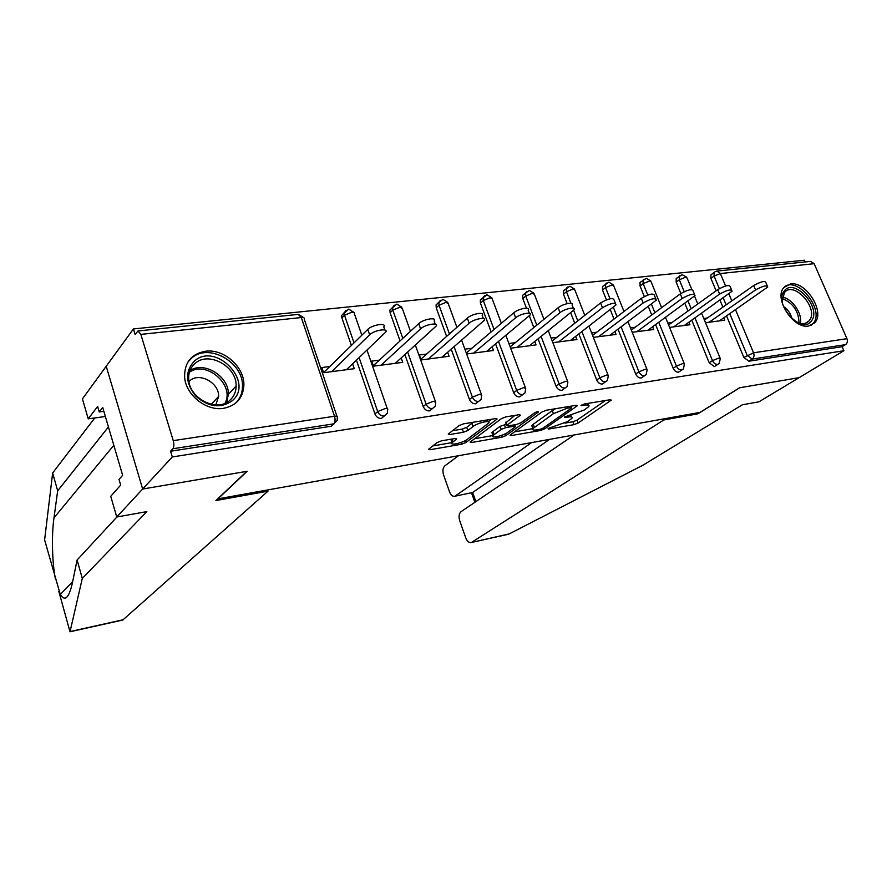 <?xml version="1.0" encoding="UTF-8"?>
<svg xmlns="http://www.w3.org/2000/svg" width="892" height="892" viewBox="0 0 892 892"><rect width="100%" height="100%" fill="white"/><g stroke="black" fill="none" stroke-linecap="round" stroke-linejoin="round"><path stroke-width="1.34" d="M548.112 428.517L548.602 429.074L574.002 424.648L578.105 423.031L611.299 400.129L610.228 399.716L584.416 403.964L581.027 405.481L585.197 405.224C588.452 404.756 589.645 405.202 588.765 406.574L584.371 409.941L564.48 417.032L564.937 417.623L568.293 417.055C571.549 416.564 572.753 416.988 571.906 418.315L567.68 421.548L548.112 428.517M223.558 408.324C236.335 405.726 243.103 398.022 243.884 385.233C244.586 367.002 223.881 348.582 205.506 351.247C191.334 353.868 184.365 362.498 184.611 377.149C185.703 394.933 206.32 411.335 223.558 408.324M808.643 326.015L814.697 322.815C825.479 312.144 806.067 281.058 790.479 283.901L783.8 287.536C773.587 298.53 793.389 329.293 808.643 326.015M441.54 440.815L437.147 442.566L428.573 449.256L430.022 449.724L461.61 444.216L465.903 442.521L497.112 419.039L495.785 418.538L463.528 423.845L459.012 425.64L448.23 434.058L449.657 434.56L463.461 432.23L467.887 430.479L473.083 426.51C477.822 422.685 491.603 419.675 488.626 423.098L467.319 439.321C462.747 442.978 449.245 445.967 452.077 442.688L456.682 438.942L455.288 438.474L441.54 440.815M574.225 434.95L460.997 511.707C458.956 513.591 458.544 516.635 459.759 520.828L465.747 537.82C467.096 541.188 468.835 542.771 470.987 542.57L509.22 533.907L642.798 465.278L742.356 404.801L758.958 401.813L799.087 377.673L739.535 387.775L700.053 412.383L217.949 498.862L247.151 471.288L142.653 489.017L172.312 456.96L843.877 350.723L842.126 346.698L845.516 344.647L752.224 359.086L748.901 361.215L842.126 346.698M697.499 412.84L697.89 413.821L739.736 387.741L799.087 377.673L843.877 350.723M510.48 434.783L510.057 435.162L511.294 435.564L540.519 430.479L544.689 428.84L577.336 405.76L576.187 405.314L546.439 410.208L542.057 411.948L510.48 434.783M501.828 437.214L471.455 442.51L470.117 442.075L501.382 418.66L505.831 416.887L519.2 414.691L520.471 415.17L506.701 425.462L507.983 425.919L516.624 424.458L520.95 422.741L534.498 412.885C536.806 411.68 538.121 411.379 538.433 411.993L506.054 435.552L501.828 437.214L501.204 435.508M717.123 271.056L810.616 261.389L814.151 263.697L846.954 338.681C847.824 341.246 847.344 343.23 845.516 344.647M805.197 261.947L804.439 260.23L133.41 328.947L106.215 366.255L142.653 489.017L106.215 366.255L82.432 398.891L88.23 418.85L105.356 416.497M172.312 456.96L170.573 451.24L172.847 448.754C174.052 446.981 174.174 444.283 173.249 440.648L140.836 334.388L138.004 330.965L135.071 334.422L133.41 328.947M723.78 317.831L724.761 320.172L705.505 322.703M707.423 317.987L703.755 318.455M334.511 422.908L331.11 426.253L333.775 423.845L172.847 448.754M170.573 451.24L331.11 426.253M748.901 361.215L743.861 357.458L726.556 315.913M722.899 307.138L720 300.191M716.098 290.814L710.924 278.404L710.946 274.825L712.05 274.022M384.541 415.739L381.464 418.404C378.487 418.538 376.312 417.055 374.941 413.955L356.443 360.167M351.381 345.449L341.915 317.92L341.669 315.478L344.368 312.535M432.375 408.636L429.576 410.922C426.722 411.045 424.614 409.584 423.254 406.562L404.89 354.592M400.062 340.922L390.116 312.757L389.904 310.037L392.591 307.461M469.46 399.482L472.403 397.152L479.528 394.297L481.691 395.234L481.111 399.438L475.592 403.753C472.86 403.864 470.809 402.448 469.46 399.482L451.229 349.173M446.602 336.407L436.244 307.818L436.077 304.863L438.44 302.667M522.768 394.598L519.635 396.895C517.014 396.996 515.03 395.602 513.692 392.714L495.595 343.933M491.146 331.947L480.442 303.09L480.309 299.946L482.427 298.062M565.093 388.042L561.848 390.328C559.329 390.417 557.4 389.046 556.073 386.225L538.099 338.86M533.817 327.576L529.369 315.846M526.447 308.153L522.812 298.552L522.723 295.263L524.619 293.646M605.668 381.765L602.323 384.028C599.892 384.106 598.03 382.768 596.703 380.003L578.875 333.954M574.738 323.283L570.679 312.802M567.122 303.626L563.465 294.193L563.409 290.803L565.104 289.409M644.593 375.733L641.17 377.985C638.839 378.052 637.022 376.736 635.717 374.027L618.011 329.215M614.008 319.091L610.284 309.669M606.404 299.846L602.524 290.012L602.49 286.544L604.007 285.329M681.979 369.946L678.489 372.176C676.247 372.232 674.486 370.938 673.181 368.285L655.609 324.632M651.729 314.999L648.317 306.513M644.28 296.49L640.055 285.986L640.055 282.474L641.415 281.415M717.915 364.382L714.381 366.59L709.207 362.765L691.768 320.195M688 311.018L684.855 303.347M680.83 293.513L676.169 282.128L676.181 278.572L677.396 277.646M671.977 322.536L667.829 323.071M688.892 322.235L689.917 324.744L669.58 327.397M635.126 327.275L630.477 327.877M652.632 326.795L653.713 329.483L632.227 332.292M596.781 332.203L591.597 332.872M614.923 331.523L616.06 334.411L593.358 337.388M556.864 337.332L551.111 338.068M575.663 336.429L576.868 339.54L552.873 342.684M515.275 342.673L508.908 343.498M534.776 341.524L536.047 344.892L510.67 348.214M471.901 348.248L464.922 349.151M492.139 346.798L493.499 350.467L466.683 353.979M426.632 354.068L419.34 355.005L421.102 359.944L449.1 356.276L447.65 352.284M379.323 360.156L371.708 361.126L373.458 366.188L402.716 362.353L401.177 357.96M329.862 366.512L321.878 367.537L323.629 372.711L354.247 368.697L352.585 363.858M331.411 426.186L334.344 423.555M571.371 416.921L570.847 415.293M588.207 405.102L587.728 403.418M564.993 423.12L572.898 421.76L577.013 420.143L605.445 400.508M514.561 431.828L532.803 428.673M540.24 429.242L543.172 428.093L571.326 408.213L570.88 407.588L567.267 408.19L553.43 413.654L532.881 428.584C532.011 429.955 533.282 430.39 536.683 429.866L540.24 429.242M555.538 408.714L552.282 410.621L553.43 413.654M532.301 427.034L531.766 425.595L533.193 424.302L552.282 410.621M492.975 435.552L474.488 438.741M514.896 415.393L505.753 422.875M515.866 424.581L514.929 425.272M494.09 434.66L493.008 435.653C490.321 438.786 503.2 435.853 507.816 432.297L515.442 426.666L514.182 426.231L505.552 427.703L501.226 429.409L494.09 434.66L492.975 431.617L491.905 432.609L492.373 433.891M492.975 431.617L500.111 426.343L506.277 424.324M451.363 439.143L451.441 440.927M488.102 421.671L487.5 419.898M473.775 422.161L471.946 423.343L473.083 426.51M452.445 430.725L462.335 429.074L466.75 427.313L471.946 423.343M488.303 421.726L491.626 419.229M432.798 445.933L452.043 442.61M719.376 320.886L767.756 287.012C767.008 284.927 762.939 285.897 755.569 289.911L753.718 285.54C761.077 281.504 765.135 280.545 765.894 282.652L767.254 285.841M753.718 285.54L704.424 320.083M755.569 289.911L709.173 322.213M684.32 325.468L732.109 291.205C731.328 288.986 727.158 289.945 719.61 294.092L717.748 289.621C725.285 285.462 729.444 284.515 730.247 286.756L731.585 289.945M717.748 289.621L668.599 324.967M719.61 294.092L673.728 326.862M647.893 330.241L695.002 295.587C694.177 293.212 689.895 294.17 682.168 298.452L680.306 293.881C688.011 289.588 692.292 288.64 693.129 291.037L694.444 294.226M680.306 293.881L631.346 330.062M682.168 298.452L636.877 331.69M610.005 335.202L656.345 300.147C655.475 297.627 651.071 298.575 643.154 302.979L641.281 298.318C649.186 293.892 653.58 292.955 654.472 295.497L655.754 298.686M641.281 298.318L592.578 335.403M643.154 302.979L598.543 336.708M570.568 340.365L616.038 304.908C615.101 302.221 610.585 303.157 602.468 307.718L600.595 302.945C608.69 298.374 613.205 297.449 614.153 300.158L615.413 303.336M600.595 302.945L552.226 340.989M602.468 307.718L558.626 341.937M529.491 345.75L573.969 309.881C576.645 306.302 564.647 308.665 559.998 312.657L558.113 307.773C562.752 303.759 574.738 301.418 572.084 305.019L573.322 308.197M558.113 307.773L510.157 346.854M559.998 312.657L517.037 347.378M811.497 320.83C802.098 335.503 773.085 303.916 784.213 291.071C793.902 277.011 822.089 307.829 811.497 320.83M796.065 321.789C801.562 324.476 805.877 324.186 809.011 320.942L809.445 320.406C819.224 308.454 793.412 280.01 784.302 292.743L782.262 301.641M811.151 325.346L813.515 323.038C824.498 309.769 798.162 276.609 784.603 286.644M791.962 318.767C790.758 313.616 787.959 309.535 783.566 306.502M232.255 400.72C220.725 408.726 208.583 407.22 195.827 396.182C185.402 383.092 184.9 371.418 194.311 361.148C215.797 341.424 254.789 382.222 232.255 400.72M195.002 363.468C190.409 367.549 188.312 372.912 188.714 379.568C189.405 398.914 217.592 412.662 230.103 400.073C234.061 396.405 236.068 391.722 236.124 386.002C237.016 366.545 208.572 350.746 195.002 363.468M215.831 404.901L218.64 396.36C219.153 382.69 199.184 371.875 189.728 380.851L188.97 381.564M235.176 403.541C239.926 399.07 242.356 393.383 242.479 386.492C243.817 362.33 208.483 342.417 191.49 358.216L187.777 362.241M509.22 533.907L507.916 534.341M458.533 455.7L444.807 465.88C442.811 467.854 442.421 470.92 443.614 475.057L449.512 491.771C450.783 494.982 452.445 496.487 454.485 496.309L472.637 492.484L454.485 496.309M531.621 442.599L455.411 495.896M663.414 418.95L663.815 419.954L471.79 542.236M697.89 413.821L663.815 419.954M549.606 439.366L472.637 492.484L475.893 501.605M108.434 426.967L57.668 490.823L52.65 472.972L44.611 539.939L60.299 594.518C64.871 601.766 68.874 598.075 72.285 583.457L77.113 559.998L116.941 516.97M57.668 490.823L53.988 517.873C51.323 535.557 52.327 564.837 55.572 579.622M52.65 472.972L94.775 417.947M82.298 578.429L146.845 511.607L116.752 517.014L142.653 489.017L246.816 471.355L215.897 500.546L267.99 491.169L122.761 620.04L70.011 631.77L82.298 578.429L77.113 559.998M267.99 491.169L267.6 489.953M116.752 517.014L110.742 496.32L120.676 485.103L119.015 479.428L122.639 475.291L102.703 407.443L99.246 411.959L103.84 411.335M99.246 411.959L97.629 406.429L88.23 418.85M193.218 356.109L194.757 355.93M486.653 351.359L530.026 315.077C532.87 311.308 520.226 313.683 515.609 317.808L513.736 312.813C518.33 308.665 530.974 306.313 528.142 310.115L529.346 313.27M513.736 312.813L466.326 352.987M515.609 317.808L473.663 353.065M441.941 357.213L484.088 320.518C487.11 316.537 473.763 318.923 469.192 323.205L467.319 318.098C471.868 313.783 485.203 311.431 482.204 315.433L483.375 318.589M467.319 318.098L420.834 359.197M469.192 323.205L428.394 358.997M395.245 363.334L436.01 326.216C439.21 322.023 425.094 324.409 420.589 328.858L418.716 323.618C423.209 319.146 437.314 316.783 434.125 321.008L435.263 324.164M418.716 323.618L373.302 365.742M420.589 328.858L381.085 365.185M346.43 369.723L385.634 332.192C389.035 327.777 374.071 330.163 369.656 334.779L367.783 329.404C372.176 324.766 387.15 322.402 383.761 326.862L384.865 330.007M367.783 329.404L323.595 372.633M369.656 334.779L331.601 371.663M548.346 428.372L548.602 429.074M581.539 405.057L581.818 405.782M564.669 416.91L564.937 417.623M814.151 263.697L720.368 273.543L725.575 285.986M728.887 293.892L731.819 300.883M735.521 309.725L753.562 352.808L846.954 338.681M714.96 271.781L716.856 271.09L720.368 273.543L714.102 276.074L710.924 278.404M743.861 357.458L753.562 352.808C754.454 355.518 754.008 357.614 752.224 359.086L747.173 355.328L729.79 313.683M173.249 440.648L334.5 416.241L301.318 317.541L140.836 334.388M336.92 416.23L304.228 319.135C304.796 317.898 303.826 317.362 301.318 317.541L298.207 314.397L138.204 330.943M333.775 423.845C335.191 422.15 335.437 419.619 334.5 416.241C337.02 415.94 337.957 416.319 337.31 417.389L337.187 420.5L333.775 423.845M726.121 304.874L723.211 297.917M719.331 288.618L714.102 276.074L714.113 272.495L710.946 274.825M709.207 362.765L712.485 360.602C713.767 363.211 715.495 364.493 717.659 364.438L719.108 363.602L720.323 358.662L718.963 358.049L712.485 360.602L694.968 317.931M684.186 291.662L679.303 279.765L685.658 277.189L687.096 278.025L691.857 289.577M691.188 308.721L688.033 301.039M680.228 275.394L679.303 276.208L679.303 279.765L676.169 282.128M673.181 368.285L676.426 366.099L658.775 322.324M654.873 312.679L651.45 304.161M647.759 295.018L643.154 283.6L640.055 285.986M635.717 374.027L638.906 371.808L621.122 326.885M617.108 316.727L613.361 307.294M609.994 298.764L605.568 287.581L602.524 290.012M596.703 380.003L599.848 377.751L581.93 331.59M577.782 320.886L573.656 310.282M570.925 303.224L566.465 291.729L563.465 294.193M556.073 386.225L559.15 383.95L541.098 336.462M536.794 325.145L525.734 296.044L522.812 298.552M513.692 392.714L516.702 390.406L498.528 341.502M494.057 329.483L483.297 300.548L480.442 303.09M478.547 401.445C475.804 401.545 473.763 400.118 472.403 397.152L454.084 346.709M449.434 333.898L439.031 305.242L436.244 307.818M423.254 406.562L426.108 404.199L407.666 352.084M402.805 338.369L392.815 310.137L390.116 312.757M374.941 413.955L377.695 411.569L359.119 357.625M354.024 342.863L344.513 315.266L341.915 317.92M681.744 369.99L683.328 369.043L684.465 364.148L683.004 363.49L676.426 366.099C677.719 368.753 679.492 370.057 681.744 369.99M644.147 279.151L643.143 280.077L643.154 283.6L649.61 280.969L651.149 281.883L661.608 307.695M644.381 375.777L646.109 374.685L647.168 369.868L645.596 369.154L638.906 371.808C640.222 374.517 642.039 375.844 644.381 375.777M606.638 283.054L605.534 284.113L605.568 287.581L612.124 284.905L613.774 285.886L623.965 311.509M605.478 381.798L607.385 380.538L608.333 375.811L606.638 375.053L599.848 377.751C601.175 380.527 603.048 381.876 605.478 381.798M567.602 287.113L566.398 288.339L566.465 291.729L573.11 289.008L574.905 290.045L584.773 315.378M564.937 388.065L567.044 386.615L567.892 382.01L566.052 381.196L559.15 383.95C560.488 386.782 562.417 388.154 564.937 388.065M526.96 291.338L525.644 292.754L525.734 296.044L532.502 293.267L534.431 294.393L543.942 319.314M522.667 394.61L524.998 392.915L525.711 388.477L523.716 387.607L516.702 390.406C518.051 393.305 520.036 394.71 522.667 394.61M484.601 295.754L483.174 297.393L483.297 300.548L490.165 297.716L492.25 298.92L501.36 323.294M440.414 300.359L438.864 302.276L439.031 305.242L446 302.343L448.263 303.648L456.905 327.297M432.453 408.569L435.285 406.206L435.709 402.281L433.356 401.277L426.108 404.199C427.48 407.231 429.587 408.692 432.453 408.569M394.275 305.175L392.603 307.405L392.815 310.137L399.906 307.194L402.359 308.576L410.443 331.289M384.24 416.04L387.362 413.219L387.63 409.662C388.243 408.659 387.384 408.302 385.065 408.592L377.695 411.569C379.078 414.68 381.263 416.163 384.24 416.04M346.051 310.215L344.267 312.813L344.513 315.266L351.716 312.245C354.035 312.088 354.927 312.579 354.392 313.739L361.84 335.225M567.814 415.795L568.293 417.055M584.695 403.92L585.197 405.224M610.396 399.694L610.752 400.608M577.013 420.143L578.105 423.031M572.898 421.76L574.002 424.648M576.466 405.28L576.823 406.206M544.142 427.402L544.689 428.84M540.073 429.275L540.519 430.479M510.893 434.482L511.294 435.564M570.378 406.273L570.88 407.588M566.766 406.863L567.267 408.19M533.193 424.302L534.308 427.29M471.032 441.328L471.455 442.51M519.679 414.635L520.025 415.583M505.987 421.994L507.124 425.071M537.854 411.636L538.11 412.294M505.396 433.746L506.054 435.552M513.714 424.949L514.182 426.231M504.426 424.637L505.552 427.703M500.111 426.343L501.226 429.409M456.002 438.396L456.314 439.288M452.054 439.02L453.036 441.785M466.75 427.313L467.887 430.479M462.335 429.074L463.461 432.23M449.189 433.244L449.657 434.56M496.353 418.471L496.699 419.43M465.211 440.615L465.903 442.521M460.986 442.465L461.61 444.216M429.565 448.442L430.022 449.724M782.384 297.159C792.263 298.608 802.7 313.817 800.347 323.372M798.998 323.015C798.786 311.286 793.189 303.113 782.206 298.519M189.974 370.526C204.357 360.87 229.166 376.469 228.363 394.409L226.68 402.47M225.052 403.262C235.098 385.143 206.398 360.033 189.405 372.232M58.816 591.34L69.989 631.77M70.156 631.547L123.364 619.717M113.819 445.275L53.988 517.873M242.479 386.738L243.884 385.233M720.056 358.015L701.603 313.226M697.789 303.971L694.556 296.133M686.784 277.234L682.168 274.68L676.181 278.572M684.186 363.457L665.532 317.407M650.826 281.025L646.522 278.371M640.055 282.474L646.131 278.404M646.867 369.121L628.024 321.711M613.44 284.972L609.046 282.251M602.49 286.544L608.667 282.273M608.032 375.019L588.976 326.149M574.548 289.075L570.066 286.276M563.409 290.803L569.698 286.31M567.557 381.163L548.29 330.709M534.052 293.357L529.469 290.48M522.723 295.263L529.112 290.513M525.366 387.574L505.875 335.392M491.86 297.805L487.166 294.851M480.309 299.946L486.82 294.884M481.334 394.264L461.61 340.198M447.862 302.466L443.045 299.422M436.077 304.863L442.711 299.444M435.341 401.255L415.36 345.104M401.935 307.327L396.973 304.183M389.904 310.037L396.661 304.205M387.251 408.569L366.991 350.11M353.957 312.401L348.839 309.167M341.669 315.478L348.538 309.19M303.782 317.73L298.497 314.374M571.025 406.172L571.56 407.566M531.766 425.595L532.881 428.584M505.563 422.384L506.701 425.462M491.905 432.609L493.008 435.653M514.74 424.77L515.264 426.186M450.962 439.578L452.077 442.688M805.409 323.261L809.011 320.942M226.546 402.537L228.363 394.409L236.124 386.002M218.64 396.36L211.359 404.332M474.878 502.296L471.533 492.919M470.987 542.57L508.117 534.308M72.687 581.528L60.299 594.518"/></g></svg>
